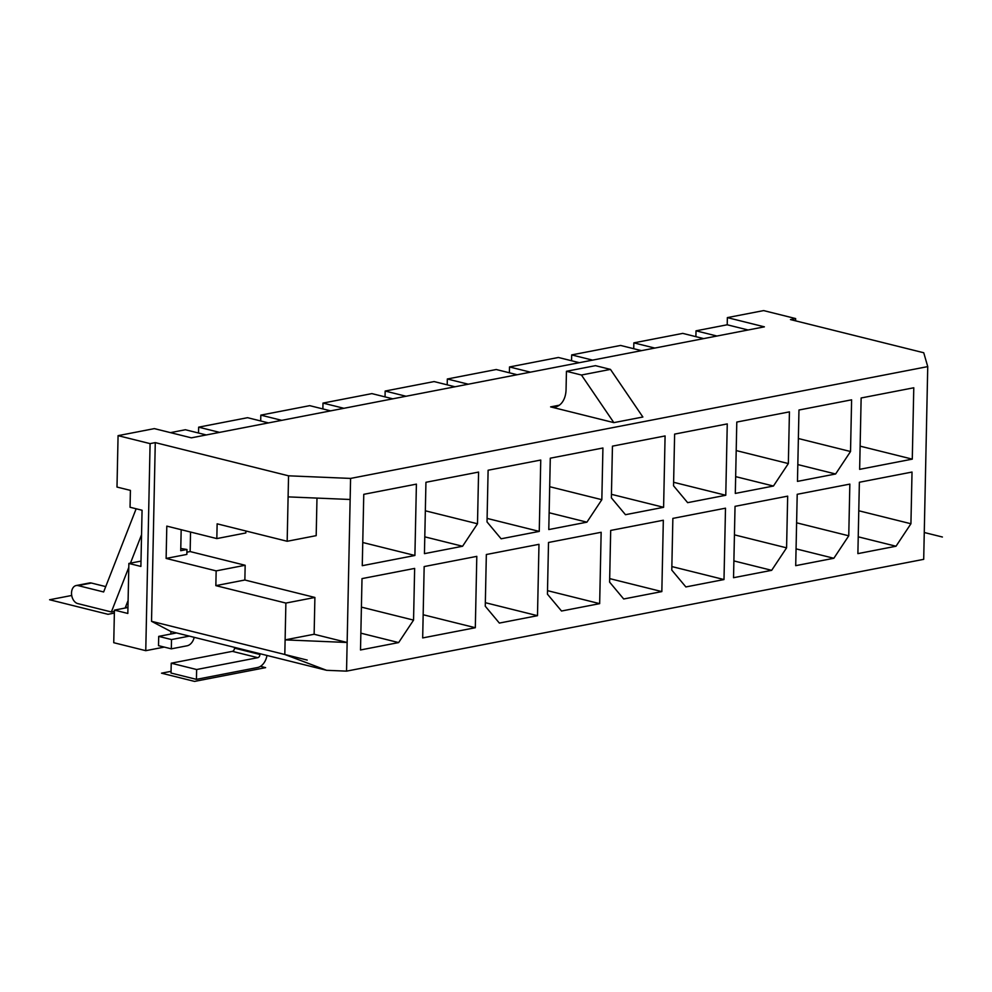 <?xml version="1.0" encoding="UTF-8"?>
<svg xmlns="http://www.w3.org/2000/svg" width="992" height="992" viewBox="0 0 992 992"><rect width="100%" height="100%" fill="white"/><g stroke="black" fill="none" stroke-linecap="round" stroke-linejoin="round"><path stroke-width="1.49" d="M695.9 336.66L696.024 330.82L727.21 324.781L727.359 317.614L763.629 310.595L795.646 318.568L790.463 319.573L923.738 352.755L927.743 366.606L350.585 478.417L346.543 671.138L326.604 670.307L189.336 636.12L171.517 639.567L171.318 648.842L158.509 645.656L158.708 636.38L176.526 632.933L170.922 631.532L151.528 621.302L155.273 442.618L150.09 443.622L118.073 435.649L116.994 487.06L130.411 490.395L130.051 507.259L142.067 510.248L140.889 566.432L128.873 563.444L141 561.1M346.543 671.138L923.701 559.339L927.743 366.606M234.509 647.367L234.496 648.136A2.877 2.009 -76 0 1 232.364 651.347L171.232 663.202L171.021 673.035L196.441 679.359L257.573 667.517A12.97 9.052 104 0 0 266.947 655.452M259.929 653.703L259.916 654.472A2.877 2.009 -76 0 1 257.784 657.684L196.639 669.526L196.441 679.359M171.232 663.202L196.639 669.526M171.318 648.842L187.079 645.792A10.081 7.043 104 0 0 194.196 637.323M189.336 636.12L176.526 632.933M171.517 639.567L158.708 636.38M314.129 634.26L314.898 597.457L285.882 603.074L285.113 639.877L347.138 642.481L314.129 634.26L285.113 639.877L284.803 654.497L151.528 621.302L307.21 660.077M284.803 654.497L326.604 670.307M795.646 318.568L795.596 320.85M170.872 634.024L170.922 631.532M164.288 647.094L145.762 650.678L150.09 443.622M127.956 607.488L114.427 610.117L113.745 642.704L145.762 650.678M128.873 563.444L127.832 613.453L114.427 610.117M198.524 433.02L198.648 427.168L219.554 432.376M170.463 432.636L185.38 429.747L206.286 434.955M198.648 427.168L247.554 417.694L268.46 422.902M260.698 420.968L260.822 415.127L281.728 420.335M260.822 415.127L309.727 405.654L330.634 410.862M322.871 408.927L322.995 403.087L343.902 408.295M322.995 403.087L371.901 393.613L392.807 398.821M385.045 396.887L385.156 391.046L406.063 396.254M385.156 391.046L434.074 381.573L454.981 386.768M447.206 384.834L447.33 378.994L468.236 384.202M447.33 378.994L496.248 369.52L517.154 374.728M509.38 372.794L509.504 366.953L530.41 372.161M509.504 366.953L558.409 357.48L579.316 362.688M571.553 360.753L571.677 354.913L592.584 360.121M571.677 354.913L620.583 345.439L641.489 350.647M633.727 348.713L633.851 342.86L654.757 348.068M633.851 342.86L682.756 333.386L703.663 338.594M696.024 330.82L716.931 336.028M748.117 329.989L727.21 324.781M727.359 317.614L764.386 326.839L191.369 437.844L154.343 428.618L118.073 435.649M128.799 567.362L111.364 611.965L77.748 603.582A9.226 6.274 79 0 1 71.573 594.394A9.226 6.274 79 0 1 76.186 585.54L89.441 582.974A9.226 6.274 79 0 1 91.388 583.036L105.722 586.607M128.104 600.507L125.153 608.034M141.546 534.738L130.448 563.146M76.186 585.54A9.226 6.274 79 0 1 78.12 585.602L103.639 591.964L136.152 508.772M114.39 611.37L111.364 611.965M861.143 397.978L859.642 469.34L912.28 459.135L913.781 387.773L861.143 397.978M912.02 472.056L859.37 482.261L857.882 553.623L896.012 546.232L910.929 523.751L912.02 472.056M797.208 494.301L795.708 565.663L833.838 558.273L848.755 535.804L849.846 484.108L797.208 494.301M850.528 451.521L835.611 473.99L797.469 481.38L798.969 410.018L851.607 399.826L850.528 451.521L798.374 438.526M735.308 493.421L773.438 486.03L788.355 463.562L789.434 411.866L736.796 422.059L735.308 493.421M787.673 496.149L735.035 506.342L733.534 577.704L771.664 570.326L786.582 547.844L787.673 496.149M685.869 586.942L723.999 579.551L725.499 508.189L672.861 518.394L671.782 570.09L685.869 586.942M687.642 502.659L725.772 495.268L727.26 423.906L674.622 434.112L673.543 485.795L687.642 502.659M663.326 520.242L610.688 530.435L609.609 582.13L623.695 598.982L661.838 591.592L663.326 520.242M625.468 514.699L663.598 507.309L665.086 435.947L612.448 446.152L611.37 497.848L625.468 514.699M599.664 603.644L601.152 532.282L548.514 542.475L547.435 594.171L561.522 611.022L599.664 603.644L547.51 590.649M601.834 499.695L602.925 448L550.287 458.192L548.787 529.554L586.917 522.164L601.834 499.695L549.68 486.7M398.635 642.58L413.552 620.112L414.644 568.416L362.006 578.609L360.505 649.971L398.635 642.58L360.852 633.169M414.904 555.483L416.404 484.133L363.766 494.326L362.266 565.688L414.904 555.483L362.762 542.5M424.167 566.568L422.679 637.93L475.317 627.725L476.805 556.363L424.167 566.568M462.57 546.257L477.499 523.776L478.578 472.08L425.94 482.286L424.44 553.648L462.57 546.257L424.799 536.846M485.262 606.211L499.36 623.075L537.49 615.685L538.978 544.323L486.34 554.516L485.262 606.211M487.022 521.928L501.121 538.792L539.251 531.402L540.752 460.04L488.114 470.233L487.022 521.928M186.893 552.184L190.142 551.564L190.551 532.034M180.78 548.477L186.955 549.494L180.73 550.696L181.176 529.691M285.882 603.074L215.847 585.64L216.157 570.884L166.123 558.422L186.856 554.416L186.955 549.494M166.123 558.422L166.805 526.12L216.826 538.582L245.842 532.952L245.88 530.98M216.157 570.884L245.16 565.266L190.142 551.564M316.981 498.096L316.188 535.655L287.172 541.272L288.548 475.813L155.273 442.618M314.898 597.457L244.863 580.01L245.16 565.266M287.172 541.272L217.136 523.826L216.826 538.582M215.847 585.64L244.863 580.01M350.139 499.484L288.102 496.88M350.585 478.417L288.548 475.813M613.85 422.629L550.61 406.881A21.613 14.706 -101 0 0 555.16 407.03A21.613 14.706 -101 0 0 566.06 389.546L566.444 371.281L581.448 375.026L613.85 422.629L642.866 417.012L610.464 369.396L595.46 365.664L566.444 371.281M581.448 375.026L610.464 369.396M912.28 459.135L860.126 446.152M910.929 523.751L858.774 510.768M896.012 546.232L858.229 536.821M848.755 535.804L796.601 522.809M833.838 558.273L796.055 548.861M835.611 473.99L797.828 464.578M773.438 486.03L735.655 476.631M788.355 463.562L736.2 450.566M786.582 547.844L734.44 534.849M771.664 570.326L733.894 560.914M723.999 579.551L671.844 566.568M725.772 495.268L673.618 482.286M661.838 591.592L609.683 578.609M663.598 507.309L611.444 494.326M586.917 522.164L549.134 512.752M413.552 620.112L361.398 607.116M475.317 627.725L423.162 614.742M477.499 523.776L425.345 510.793M537.49 615.685L485.336 602.69M539.251 531.402L487.097 518.407M924.271 532.506L942.4 537.019M260.45 666.351L265.62 667.641L194.544 681.405L161.522 673.184L171.058 671.336M114.365 613.081L108.029 614.308L49.6 599.751L71.709 595.473M125.562 607.017L127.683 607.55M234.496 648.136L259.916 654.472M232.364 651.347L257.784 657.684M91.388 583.036L78.12 585.602M550.61 406.881L559.327 405.195"/></g></svg>
